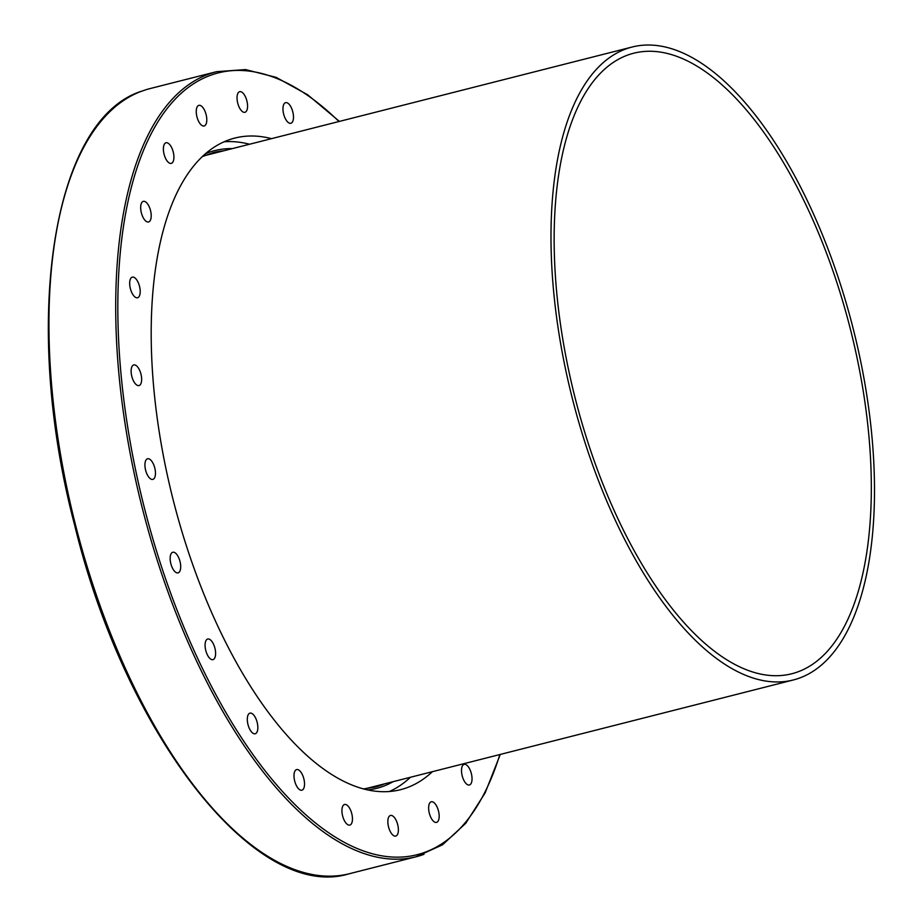 <?xml version="1.0" encoding="UTF-8"?>
<svg xmlns="http://www.w3.org/2000/svg" width="921" height="921" viewBox="0 0 921 921"><rect width="100%" height="100%" fill="white"/><g stroke="black" fill="none" stroke-linecap="round" stroke-linejoin="round"><path stroke-width="1.38" d="M137.908 385.554A10.638 4.72 -104.3 0 1 131.553 375.215A10.638 4.72 -104.3 0 1 133.775 364.923A10.638 4.72 -104.3 0 1 134.869 364.935A10.638 4.72 -104.3 0 1 141.224 375.261A10.638 4.72 -104.3 0 1 139.013 385.554A10.638 4.72 -104.3 0 1 137.908 385.554M135.099 297.08A10.638 4.72 -104.3 0 1 129.873 286.063A10.638 4.72 -104.3 0 1 132.313 277.129A10.638 4.72 -104.3 0 1 134.777 277.797A10.638 4.72 -104.3 0 1 140.004 288.826A10.638 4.72 -104.3 0 1 137.563 297.759A10.638 4.72 -104.3 0 1 135.099 297.08M144.735 219.992A10.638 4.72 -104.3 0 1 140.729 208.952A10.638 4.72 -104.3 0 1 143.319 201.354A10.638 4.72 -104.3 0 1 147.153 203.345A10.638 4.72 -104.3 0 1 151.159 214.374A10.638 4.72 -104.3 0 1 148.557 221.973A10.638 4.72 -104.3 0 1 144.735 219.992M166.16 159.517A10.638 4.72 -104.3 0 1 163.385 149.087A10.638 4.72 -104.3 0 1 166.033 142.767A10.638 4.72 -104.3 0 1 171.145 146.646A10.638 4.72 -104.3 0 1 173.919 157.065A10.638 4.72 -104.3 0 1 171.271 163.385A10.638 4.72 -104.3 0 1 166.16 159.517M197.911 119.776A10.638 4.72 -104.3 0 1 198.89 105.351A10.638 4.72 -104.3 0 1 205.13 111.556A10.638 4.72 -104.3 0 1 204.14 125.981A10.638 4.72 -104.3 0 1 197.911 119.776M237.825 103.497A10.638 4.72 -104.3 0 1 239.679 91.674A10.638 4.72 -104.3 0 1 246.782 100.493A10.638 4.72 -104.3 0 1 244.917 112.304A10.638 4.72 -104.3 0 1 237.825 103.497M283.184 111.763A10.638 4.72 -104.3 0 1 285.602 102.657A10.638 4.72 -104.3 0 1 293.269 114.181A10.638 4.72 -104.3 0 1 290.84 123.287A10.638 4.72 -104.3 0 1 283.184 111.763M469.261 768.241A10.638 4.72 -104.3 0 1 472.036 778.671A10.638 4.72 -104.3 0 1 469.388 784.991A10.638 4.72 -104.3 0 1 464.276 781.112A10.638 4.72 -104.3 0 1 461.502 770.681A10.638 4.72 -104.3 0 1 464.149 764.361A10.638 4.72 -104.3 0 1 469.261 768.241M437.51 807.982A10.638 4.72 -104.3 0 1 436.519 822.395A10.638 4.72 -104.3 0 1 430.291 816.202A10.638 4.72 -104.3 0 1 431.281 801.777A10.638 4.72 -104.3 0 1 437.51 807.982M397.596 824.26A10.638 4.72 -104.3 0 1 395.731 836.084A10.638 4.72 -104.3 0 1 388.639 827.265A10.638 4.72 -104.3 0 1 390.492 815.453A10.638 4.72 -104.3 0 1 397.596 824.26M352.236 815.983A10.638 4.72 -104.3 0 1 349.807 825.089A10.638 4.72 -104.3 0 1 342.151 813.577A10.638 4.72 -104.3 0 1 344.569 804.47A10.638 4.72 -104.3 0 1 352.236 815.983M304.529 783.713A10.638 4.72 -104.3 0 1 301.881 790.195A10.638 4.72 -104.3 0 1 293.995 776.046A10.638 4.72 -104.3 0 1 296.643 769.576A10.638 4.72 -104.3 0 1 304.529 783.713M257.707 729.651A10.638 4.72 -104.3 0 1 255.198 733.761A10.638 4.72 -104.3 0 1 249.43 728.615A10.638 4.72 -104.3 0 1 247.45 717.252A10.638 4.72 -104.3 0 1 249.959 713.142A10.638 4.72 -104.3 0 1 255.727 718.276A10.638 4.72 -104.3 0 1 257.707 729.651M214.984 657.467A10.638 4.72 -104.3 0 1 212.97 659.643A10.638 4.72 -104.3 0 1 206.672 653.277A10.638 4.72 -104.3 0 1 205.705 641.189A10.638 4.72 -104.3 0 1 207.72 639.013A10.638 4.72 -104.3 0 1 214.017 645.379A10.638 4.72 -104.3 0 1 214.984 657.467M179.261 572.102A10.638 4.72 -104.3 0 1 178.041 572.885A10.638 4.72 -104.3 0 1 171.294 565.229A10.638 4.72 -104.3 0 1 171.582 553.037A10.638 4.72 -104.3 0 1 172.803 552.255A10.638 4.72 -104.3 0 1 179.56 559.899A10.638 4.72 -104.3 0 1 179.261 572.102M152.967 479.346A10.638 4.72 -104.3 0 1 152.817 479.392A10.638 4.72 -104.3 0 1 145.668 470.412A10.638 4.72 -104.3 0 1 147.429 458.808A10.638 4.72 -104.3 0 1 147.579 458.773A10.638 4.72 -104.3 0 1 154.728 467.753A10.638 4.72 -104.3 0 1 152.967 479.346M146.324 89.625L149.801 88.646A405.021 179.457 -104.3 0 0 146.335 89.613L141.42 91.283M224.16 141.788A336.188 148.949 -104.3 0 1 249.568 144.24M410.432 777.278A336.188 148.949 -104.3 0 1 389.284 791.553M432.398 771.694A336.188 148.949 -104.3 0 1 400.37 789.734A336.188 148.949 -104.3 0 1 174.702 505.813A336.188 148.949 -104.3 0 1 230.169 139.439A336.188 148.949 -104.3 0 1 234.924 138.046A336.188 148.949 -104.3 0 1 271.534 138.657M797.782 678.662A326.575 144.701 -104.3 0 1 793.177 680.009A326.575 144.701 -104.3 0 1 572.505 399.127A326.575 144.701 -104.3 0 1 632.313 46.971A326.575 144.701 -104.3 0 1 851.626 322.615A326.575 144.701 -104.3 0 1 797.782 678.662M796.112 672.48A320.174 141.857 75.7 0 0 848.909 323.421A320.174 141.857 75.7 0 0 633.89 53.176A320.174 141.857 75.7 0 0 575.245 398.436A320.174 141.857 75.7 0 0 791.6 673.804A320.174 141.857 75.7 0 0 796.112 672.48M384.598 783.84A327.381 145.058 -104.3 0 1 379.59 785.751A327.381 145.058 -104.3 0 1 374.974 787.11L363.277 788.94M202.562 156.501L213.707 152.518A327.381 145.058 -104.3 0 1 223.734 150.802M367.467 789.965A328.981 145.76 75.7 0 0 381.398 786.948A328.981 145.76 75.7 0 0 393.198 781.653M232.334 148.615A328.981 145.76 75.7 0 0 205.763 153.6M141.638 91.191C51.841 119.465 21.287 323.006 74.624 525.085C125.509 735.246 256.165 902.741 349.301 873.741A405.021 179.457 -104.3 0 1 77.986 534.468A405.021 179.457 -104.3 0 1 141.857 91.121M149.801 88.646L216.562 71.688A405.021 179.457 75.7 0 0 210.851 73.369A405.021 179.457 75.7 0 0 144.067 514.931A405.021 179.457 75.7 0 0 416.073 856.772A405.021 179.457 75.7 0 0 424.005 854.308M499.85 754.552A403.421 178.743 -104.3 0 1 186.065 632.336A403.421 178.743 -104.3 0 1 212.659 74.555A403.421 178.743 -104.3 0 1 338.986 121.514M349.301 873.741L416.073 856.772L442.529 844.799L465.738 823.305L485.125 792.935L500.276 754.449M339.412 121.411L307.729 94.817L276.185 77.376L245.539 69.582L216.562 71.688M365.05 788.802L793.177 680.009M204.186 155.764L632.313 46.971"/></g></svg>
